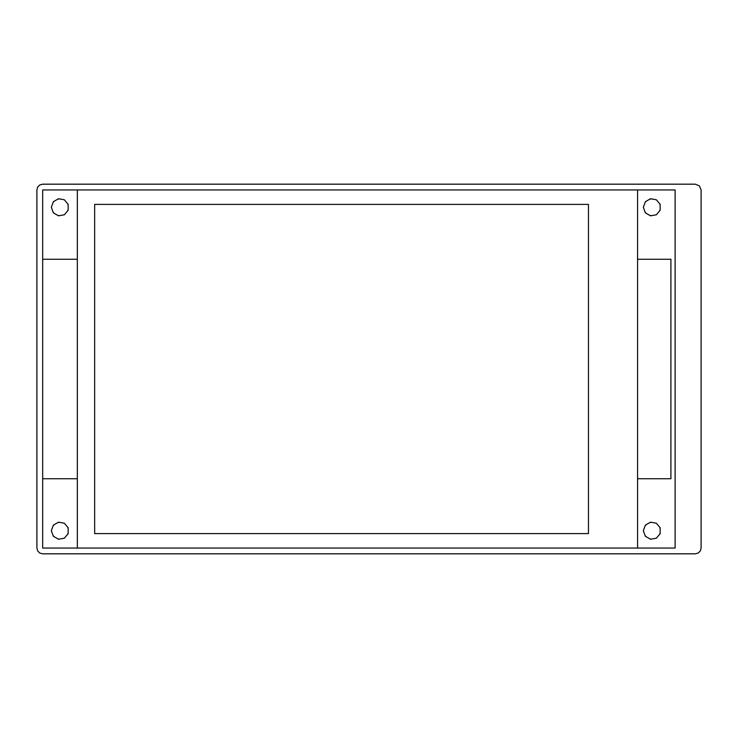 <?xml version="1.0" encoding="UTF-8"?>
<svg xmlns="http://www.w3.org/2000/svg" width="738" height="738" viewBox="0 0 738 738"><rect width="100%" height="100%" fill="white"/><g stroke="black" fill="none" stroke-linecap="round" stroke-linejoin="round"><path stroke-width="1.11" d="M643.342 530.714L645.372 525.152L650.501 522.19L656.34 523.214L660.15 527.753L660.15 533.685L656.34 538.223L650.501 539.247L645.372 536.286L643.342 530.714M646.248 536.794L645.16 535.705M651.11 539.146L649.625 538.74M660.15 532.67L659.754 534.155M659.754 527.283L660.15 528.768M649.625 522.688L651.11 522.292M645.16 525.733L646.248 524.644M643.342 207.286L645.372 201.714L650.501 198.753L656.34 199.777L660.15 204.315L660.15 210.247L656.34 214.786L650.501 215.81L645.372 212.848L643.342 207.286M646.248 213.356L645.16 212.267M651.11 215.708L649.625 215.311M660.15 209.232L659.754 210.717M659.754 203.845L660.15 205.33M649.625 199.26L651.11 198.854M645.16 202.295L646.248 201.206M51.337 530.714L53.367 525.152L58.496 522.19L64.335 523.214L68.145 527.753L68.145 533.685L64.335 538.223L58.496 539.247L53.367 536.286L51.337 530.714M54.243 536.794L53.154 535.705M59.114 539.146L57.619 538.74M68.145 532.67L67.748 534.155M67.748 527.283L68.145 528.768M57.619 522.688L59.114 522.292M53.154 525.733L54.243 524.644M51.337 207.286L53.367 201.714L58.496 198.753L64.335 199.777L68.145 204.315L68.145 210.247L64.335 214.786L58.496 215.81L53.367 212.848L51.337 207.286M54.243 213.356L53.154 212.267M59.114 215.708L57.619 215.311M68.145 209.232L67.748 210.717M67.748 203.845L68.145 205.33M57.619 199.26L59.114 198.854M53.154 202.295L54.243 201.206M701.1 189.952L699.412 185.875L695.325 184.177L42.675 184.177L39.787 184.952L37.675 187.065L36.9 189.952L36.9 548.048L37.675 550.935L39.787 553.048L42.675 553.823L695.325 553.823L698.213 553.048L700.325 550.935L701.1 548.048L701.1 189.952L699.412 185.875L695.325 184.177M42.675 548.048L675.113 548.048L675.113 189.952L42.675 189.952L42.675 548.048M637.567 548.048L637.567 189.952M77.333 189.952L77.333 548.048M588.472 204.398L94.658 204.398L94.658 533.602L588.472 533.602L588.472 204.398M637.567 259.259L670.907 259.259L670.907 478.741L637.567 478.741M77.333 478.741L42.675 478.741M42.675 259.259L77.333 259.259"/></g></svg>
